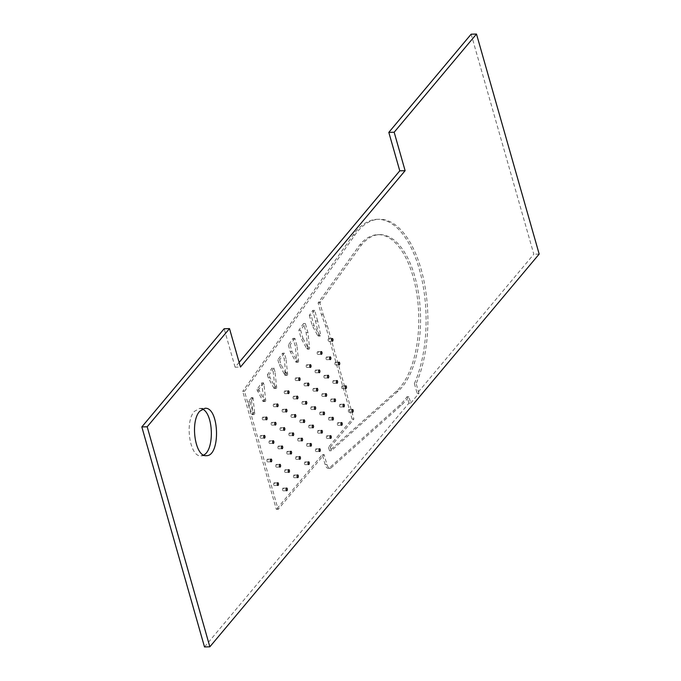 <?xml version="1.0" encoding="UTF-8"?>
<svg xmlns="http://www.w3.org/2000/svg" width="681" height="681" viewBox="0 0 681 681"><rect width="100%" height="100%" fill="white"/><g stroke="black" fill="none" stroke-linecap="round" stroke-linejoin="round"><path stroke-width="0.51" stroke-dasharray="3.4 2.55" d="M202.308 409.026L199.61 408.421L194.383 411.375C184.483 421.82 189.752 457.3 200.98 455.827L203.628 455.07M239.133 362.394L235.107 367.195L240.461 367.042M235.107 367.195L224.16 328.744M309.319 315.363L312.196 325.45L317.593 335.384A1.353 0.647 88.4 0 0 318.18 336.082A1.353 0.647 88.4 0 0 318.691 334.073L312.86 310.357L309.319 315.363L311.106 315.312L313.975 325.399L319.38 335.333A1.353 0.647 88.4 0 0 319.968 336.031A1.353 0.647 88.4 0 0 320.479 334.022L318.691 334.073M288.361 345.037L290.234 351.634L295.639 361.56A1.353 0.647 88.4 0 0 296.226 362.258A1.353 0.647 88.4 0 0 296.737 360.258L295.179 345.735L293.077 338.355L288.361 345.037L290.14 344.986L292.021 351.583L297.427 361.517L295.639 361.56M267.403 374.712L268.28 377.819L273.685 387.744A1.353 0.647 88.4 0 0 274.273 388.442A1.353 0.647 88.4 0 0 274.784 386.433L273.226 371.928L272.119 368.038L267.403 374.712L269.182 374.669L270.068 377.768L275.464 387.693L273.685 387.744M251.263 398.104L248.276 401.79L251.732 413.929A1.353 0.647 88.4 0 0 252.319 414.627A1.353 0.647 88.4 0 0 252.83 412.618L251.263 398.104L253.051 398.053L250.055 401.747L253.511 413.878L251.732 413.929M256.916 389.549L262.704 400.837A1.353 0.647 88.4 0 0 263.292 401.535A1.353 0.647 88.4 0 0 263.802 399.526L261.632 382.875L256.916 389.549L258.703 389.506L264.492 400.786L262.704 400.837M277.882 359.874L279.261 364.727L284.658 374.652A1.353 0.647 -91.6 0 1 284.871 372.822A1.353 0.647 88.4 0 0 284.598 374.346A1.353 0.647 88.4 0 0 285.245 375.35A1.353 0.647 88.4 0 0 285.756 373.35L284.198 358.836L282.598 353.201L277.882 359.874L279.661 359.832L281.04 364.675L286.446 374.61A1.353 0.647 -91.6 0 1 286.658 372.771L284.871 372.822M307.718 347.165L306.152 332.651L303.556 323.526L298.84 330.2L301.215 338.534L306.603 348.417A1.353 0.647 88.4 0 0 307.208 349.174A1.353 0.647 88.4 0 0 307.718 347.165L309.497 347.114L307.94 332.6L305.335 323.475L300.627 330.149L303.002 338.491L301.215 338.534M328.497 447.238L329.51 450.779L396.291 391.234A81.32 38.681 88.4 0 0 417.623 299.785A81.32 38.681 88.4 0 0 377.793 234.681A81.32 38.681 88.4 0 0 359.789 244.837L318.095 302.934L321.389 314.486L325.552 325.893L352.103 419.087L328.497 447.238L330.285 447.187L353.882 419.036L352.103 419.087M330.285 447.187L331.298 450.737L398.079 391.183A81.32 38.681 -91.6 0 0 419.402 299.734A81.32 38.681 -91.6 0 0 379.572 234.63A81.32 38.681 -91.6 0 0 361.577 244.785L319.883 302.892L323.169 314.435L321.389 314.486M319.883 302.892L318.095 302.934M323.169 314.435L327.34 325.841L325.552 325.893M327.34 325.841L353.882 419.036M298.84 330.2L300.627 330.149M303.002 338.491L308.382 348.374L306.603 348.417M308.382 348.374A1.353 0.647 88.4 0 0 308.987 349.123A1.353 0.647 88.4 0 0 309.497 347.114M285.756 373.35L287.544 373.299L285.986 358.785L284.198 358.836M285.986 358.785L284.377 353.15L282.598 353.201M284.377 353.15L279.661 359.832M263.802 399.526L265.59 399.475L264.032 384.969L262.245 385.012M264.032 384.969L263.419 382.824L261.632 382.875M263.419 382.824L258.703 389.506M252.83 412.618L254.609 412.567A1.353 0.647 -91.6 0 1 254.098 414.576A1.353 0.647 -91.6 0 1 253.511 413.878M254.609 412.567L253.051 398.053M274.784 386.433L276.563 386.391L275.005 371.877L273.226 371.928M275.005 371.877L273.898 367.987L272.119 368.038M273.898 367.987L269.182 374.669M296.737 360.258L298.525 360.206L296.967 345.684L295.179 345.735M296.967 345.684L294.864 338.304L293.077 338.355M294.864 338.304L290.14 344.986M320.479 334.022L317.678 320.981L315.899 321.032M317.678 320.981L314.639 310.306L312.86 310.357M314.639 310.306L311.106 315.312M204.504 646.95L408.915 403.169L410.703 403.118L408.864 396.665A96.693 45.985 -91.6 0 1 401.143 405.408L330.813 468.119A7.44 3.541 -91.6 0 1 330.123 468.29A7.44 3.541 -91.6 0 1 326.897 464.451L324.088 454.576L278.137 509.371L244.513 391.328L242.734 391.379L353.133 235.064A96.693 45.985 -91.6 0 1 377.368 219.316A96.693 45.985 -91.6 0 1 421.522 277.925A96.693 45.985 -91.6 0 1 414.371 383.599L416.159 383.548A96.693 45.985 -91.6 0 0 423.31 277.874A96.693 45.985 -91.6 0 0 379.147 219.265L377.368 219.316M244.513 391.328L354.92 235.022A96.693 45.985 -91.6 0 1 379.147 219.265M414.371 383.599L417.155 393.354L533.819 254.217L471.15 34.195M410.703 403.118L418.934 393.303L417.155 393.354M418.934 393.303L416.159 383.548M278.137 509.371L276.358 509.414L242.734 391.379M408.915 403.169L407.076 396.708A96.693 45.985 -91.6 0 1 399.364 405.459L329.034 468.17L330.813 468.119M408.864 396.665L407.076 396.708M273.353 406.072A1.353 0.647 -91.6 0 1 273.864 404.063A1.353 0.647 -91.6 0 1 274.545 405.399A1.353 0.647 -91.6 0 1 273.932 406.77A1.353 0.647 -91.6 0 1 273.353 406.072M295.307 379.887A1.353 0.647 -91.6 0 1 295.818 377.878A1.353 0.647 -91.6 0 1 296.499 379.215A1.353 0.647 -91.6 0 1 295.894 380.585A1.353 0.647 -91.6 0 1 295.307 379.887M328.233 340.619A1.353 0.647 -91.6 0 1 328.744 338.61A1.353 0.647 -91.6 0 1 329.425 339.947A1.353 0.647 -91.6 0 1 328.821 341.317A1.353 0.647 -91.6 0 1 328.233 340.619M315.141 372.081A1.353 0.647 -91.6 0 1 315.652 370.072A1.353 0.647 -91.6 0 1 316.333 371.409A1.353 0.647 -91.6 0 1 315.729 372.779A1.353 0.647 -91.6 0 1 315.141 372.081M323.994 377.368A1.353 0.647 -91.6 0 1 324.514 375.359A1.353 0.647 -91.6 0 1 325.186 376.695A1.353 0.647 -91.6 0 1 324.582 378.066A1.353 0.647 -91.6 0 1 323.994 377.368M321.883 395.738A1.353 0.647 -91.6 0 1 322.394 393.737A1.353 0.647 -91.6 0 1 323.075 395.065A1.353 0.647 -91.6 0 1 322.462 396.436A1.353 0.647 -91.6 0 1 321.883 395.738M332.856 382.645A1.353 0.647 -91.6 0 1 333.367 380.645A1.353 0.647 -91.6 0 1 334.048 381.973A1.353 0.647 -91.6 0 1 333.443 383.343A1.353 0.647 -91.6 0 1 332.856 382.645M339.598 406.31A1.353 0.647 -91.6 0 1 340.108 404.301A1.353 0.647 -91.6 0 1 340.789 405.638A1.353 0.647 -91.6 0 1 340.185 407A1.353 0.647 -91.6 0 1 339.598 406.31M337.478 424.68A1.353 0.647 -91.6 0 1 337.989 422.671A1.353 0.647 -91.6 0 1 338.67 424.008A1.353 0.647 -91.6 0 1 338.065 425.378A1.353 0.647 -91.6 0 1 337.478 424.68M304.16 385.174A1.353 0.647 -91.6 0 1 304.671 383.165A1.353 0.647 -91.6 0 1 305.352 384.501A1.353 0.647 -91.6 0 1 304.748 385.872A1.353 0.647 -91.6 0 1 304.16 385.174M319.764 414.116A1.353 0.647 -91.6 0 1 320.274 412.107A1.353 0.647 -91.6 0 1 320.955 413.444A1.353 0.647 -91.6 0 1 320.342 414.814A1.353 0.647 -91.6 0 1 319.764 414.116M326.497 437.772A1.353 0.647 -91.6 0 1 327.008 435.763A1.353 0.647 -91.6 0 1 327.689 437.1A1.353 0.647 -91.6 0 1 327.084 438.47A1.353 0.647 -91.6 0 1 326.497 437.772M308.782 427.208A1.353 0.647 -91.6 0 1 309.293 425.199A1.353 0.647 -91.6 0 1 309.974 426.536A1.353 0.647 -91.6 0 1 309.37 427.906A1.353 0.647 -91.6 0 1 308.782 427.208M293.188 398.266A1.353 0.647 -91.6 0 1 293.698 396.257A1.353 0.647 -91.6 0 1 294.379 397.593A1.353 0.647 -91.6 0 1 293.775 398.964A1.353 0.647 -91.6 0 1 293.188 398.266M291.068 416.636A1.353 0.647 -91.6 0 1 291.579 414.635A1.353 0.647 -91.6 0 1 292.26 415.963A1.353 0.647 -91.6 0 1 291.655 417.334A1.353 0.647 -91.6 0 1 291.068 416.636M288.948 435.014A1.353 0.647 -91.6 0 1 289.459 433.005A1.353 0.647 -91.6 0 1 290.14 434.342A1.353 0.647 -91.6 0 1 289.536 435.712A1.353 0.647 -91.6 0 1 288.948 435.014M306.663 445.578A1.353 0.647 -91.6 0 1 307.174 443.569A1.353 0.647 -91.6 0 1 307.855 444.906A1.353 0.647 -91.6 0 1 307.25 446.276A1.353 0.647 -91.6 0 1 306.663 445.578M304.543 463.957A1.353 0.647 -91.6 0 1 305.054 461.948A1.353 0.647 -91.6 0 1 305.735 463.284A1.353 0.647 -91.6 0 1 305.131 464.655A1.353 0.647 -91.6 0 1 304.543 463.957M286.829 453.384A1.353 0.647 -91.6 0 1 287.339 451.384A1.353 0.647 -91.6 0 1 288.02 452.712A1.353 0.647 -91.6 0 1 287.416 454.082A1.353 0.647 -91.6 0 1 286.829 453.384M280.087 429.728A1.353 0.647 -91.6 0 1 280.598 427.719A1.353 0.647 -91.6 0 1 281.279 429.056A1.353 0.647 -91.6 0 1 280.674 430.426A1.353 0.647 -91.6 0 1 280.087 429.728M260.253 437.534A1.353 0.647 -91.6 0 1 260.763 435.534A1.353 0.647 -91.6 0 1 261.444 436.862A1.353 0.647 -91.6 0 1 260.84 438.232A1.353 0.647 -91.6 0 1 260.253 437.534M266.995 461.199A1.353 0.647 -91.6 0 1 267.505 459.19A1.353 0.647 -91.6 0 1 268.186 460.526A1.353 0.647 -91.6 0 1 267.582 461.888A1.353 0.647 -91.6 0 1 266.995 461.199M284.709 471.763A1.353 0.647 -91.6 0 1 285.22 469.754A1.353 0.647 -91.6 0 1 285.901 471.09A1.353 0.647 -91.6 0 1 285.296 472.461A1.353 0.647 -91.6 0 1 284.709 471.763M273.728 484.855A1.353 0.647 -91.6 0 1 274.239 482.846A1.353 0.647 -91.6 0 1 274.92 484.182A1.353 0.647 -91.6 0 1 274.315 485.553A1.353 0.647 -91.6 0 1 273.728 484.855M282.589 490.133A1.353 0.647 -91.6 0 1 283.1 488.132A1.353 0.647 -91.6 0 1 283.781 489.46A1.353 0.647 -91.6 0 1 283.177 490.831A1.353 0.647 -91.6 0 1 282.589 490.133M293.571 477.049A1.353 0.647 -91.6 0 1 294.081 475.04A1.353 0.647 -91.6 0 1 294.762 476.377A1.353 0.647 -91.6 0 1 294.149 477.739A1.353 0.647 -91.6 0 1 293.571 477.049M275.848 466.476A1.353 0.647 -91.6 0 1 276.358 464.468A1.353 0.647 -91.6 0 1 277.039 465.804A1.353 0.647 -91.6 0 1 276.435 467.175A1.353 0.647 -91.6 0 1 275.848 466.476M269.114 442.82A1.353 0.647 -91.6 0 1 269.625 440.811A1.353 0.647 -91.6 0 1 270.306 442.148A1.353 0.647 -91.6 0 1 269.702 443.518A1.353 0.647 -91.6 0 1 269.114 442.82M271.234 424.442A1.353 0.647 -91.6 0 1 271.745 422.441A1.353 0.647 -91.6 0 1 272.426 423.769A1.353 0.647 -91.6 0 1 271.821 425.14A1.353 0.647 -91.6 0 1 271.234 424.442M277.967 448.107A1.353 0.647 -91.6 0 1 278.478 446.098A1.353 0.647 -91.6 0 1 279.159 447.434A1.353 0.647 -91.6 0 1 278.555 448.805A1.353 0.647 -91.6 0 1 277.967 448.107M295.69 458.671A1.353 0.647 -91.6 0 1 296.201 456.662A1.353 0.647 -91.6 0 1 296.882 457.998A1.353 0.647 -91.6 0 1 296.269 459.369A1.353 0.647 -91.6 0 1 295.69 458.671M315.524 450.865A1.353 0.647 -91.6 0 1 316.035 448.856A1.353 0.647 -91.6 0 1 316.716 450.192A1.353 0.647 -91.6 0 1 316.112 451.563A1.353 0.647 -91.6 0 1 315.524 450.865M297.801 440.292A1.353 0.647 -91.6 0 1 298.321 438.292A1.353 0.647 -91.6 0 1 298.993 439.62A1.353 0.647 -91.6 0 1 298.389 440.99A1.353 0.647 -91.6 0 1 297.801 440.292M282.206 411.358A1.353 0.647 -91.6 0 1 282.717 409.349A1.353 0.647 -91.6 0 1 283.398 410.686A1.353 0.647 -91.6 0 1 282.794 412.048A1.353 0.647 -91.6 0 1 282.206 411.358M299.921 421.922A1.353 0.647 -91.6 0 1 300.432 419.913A1.353 0.647 -91.6 0 1 301.113 421.25A1.353 0.647 -91.6 0 1 300.508 422.62A1.353 0.647 -91.6 0 1 299.921 421.922M302.041 403.544A1.353 0.647 -91.6 0 1 302.551 401.543A1.353 0.647 -91.6 0 1 303.232 402.871A1.353 0.647 -91.6 0 1 302.628 404.242A1.353 0.647 -91.6 0 1 302.041 403.544M317.644 432.486A1.353 0.647 -91.6 0 1 318.155 430.486A1.353 0.647 -91.6 0 1 318.836 431.814A1.353 0.647 -91.6 0 1 318.231 433.184A1.353 0.647 -91.6 0 1 317.644 432.486M328.617 419.394A1.353 0.647 -91.6 0 1 329.127 417.393A1.353 0.647 -91.6 0 1 329.808 418.721A1.353 0.647 -91.6 0 1 329.204 420.092A1.353 0.647 -91.6 0 1 328.617 419.394M310.902 408.83A1.353 0.647 -91.6 0 1 311.413 406.821A1.353 0.647 -91.6 0 1 312.094 408.157A1.353 0.647 -91.6 0 1 311.489 409.528A1.353 0.647 -91.6 0 1 310.902 408.83M313.022 390.46A1.353 0.647 -91.6 0 1 313.532 388.451A1.353 0.647 -91.6 0 1 314.213 389.787A1.353 0.647 -91.6 0 1 313.609 391.149A1.353 0.647 -91.6 0 1 313.022 390.46M348.451 411.588A1.353 0.647 -91.6 0 1 348.961 409.587A1.353 0.647 -91.6 0 1 349.642 410.915A1.353 0.647 -91.6 0 1 349.038 412.286A1.353 0.647 -91.6 0 1 348.451 411.588M341.717 387.932A1.353 0.647 -91.6 0 1 342.228 385.923A1.353 0.647 -91.6 0 1 342.909 387.259A1.353 0.647 -91.6 0 1 342.305 388.63A1.353 0.647 -91.6 0 1 341.717 387.932M330.736 401.024A1.353 0.647 -91.6 0 1 331.247 399.015A1.353 0.647 -91.6 0 1 331.928 400.351A1.353 0.647 -91.6 0 1 331.324 401.722A1.353 0.647 -91.6 0 1 330.736 401.024M334.975 364.275A1.353 0.647 -91.6 0 1 335.486 362.266A1.353 0.647 -91.6 0 1 336.167 363.603A1.353 0.647 -91.6 0 1 335.563 364.973A1.353 0.647 -91.6 0 1 334.975 364.275M326.114 358.989A1.353 0.647 -91.6 0 1 326.625 356.98A1.353 0.647 -91.6 0 1 327.306 358.317A1.353 0.647 -91.6 0 1 326.701 359.687A1.353 0.647 -91.6 0 1 326.114 358.989M317.261 353.703A1.353 0.647 -91.6 0 1 317.772 351.702A1.353 0.647 -91.6 0 1 318.453 353.03A1.353 0.647 -91.6 0 1 317.848 354.401A1.353 0.647 -91.6 0 1 317.261 353.703M306.28 366.795A1.353 0.647 -91.6 0 1 306.79 364.795A1.353 0.647 -91.6 0 1 307.471 366.123A1.353 0.647 -91.6 0 1 306.867 367.493A1.353 0.647 -91.6 0 1 306.28 366.795M284.326 392.98A1.353 0.647 -91.6 0 1 284.837 390.971A1.353 0.647 -91.6 0 1 285.518 392.307A1.353 0.647 -91.6 0 1 284.913 393.678A1.353 0.647 -91.6 0 1 284.326 392.98M262.372 419.164A1.353 0.647 -91.6 0 1 262.883 417.155A1.353 0.647 -91.6 0 1 263.564 418.492A1.353 0.647 -91.6 0 1 262.96 419.862A1.353 0.647 -91.6 0 1 262.372 419.164M298.525 360.206A1.353 0.647 -91.6 0 1 298.014 362.215A1.353 0.647 -91.6 0 1 297.427 361.517M276.563 386.391A1.353 0.647 -91.6 0 1 276.052 388.391A1.353 0.647 -91.6 0 1 275.464 387.693M265.59 399.475A1.353 0.647 -91.6 0 1 265.079 401.484A1.353 0.647 -91.6 0 1 264.492 400.786M287.544 373.299A1.353 0.647 -91.6 0 1 287.033 375.299A1.353 0.647 -91.6 0 1 286.378 374.295A1.353 0.647 -91.6 0 1 286.658 372.771M331.298 450.737L329.51 450.779M361.577 244.785L359.789 244.837M307.94 332.6L306.152 332.651M305.335 323.475L303.556 323.526M281.04 364.675L279.261 364.727M286.446 374.61L284.658 374.652M259.086 390.86L257.307 390.903M252.94 397.661L251.153 397.713M250.055 401.747L248.276 401.79M329.034 468.17A7.44 3.541 -91.6 0 1 328.336 468.341A7.44 3.541 -91.6 0 1 325.109 464.502L322.3 454.627L276.358 509.414M324.088 454.576L322.3 454.627M270.068 377.768L268.28 377.819M292.021 351.583L290.234 351.634M313.975 325.399L312.196 325.45M319.38 335.333L317.593 335.384M539.173 254.073L533.819 254.217M354.92 235.022L353.133 235.064M320.538 301.964L318.751 302.006M398.079 391.183L396.291 391.234M325.109 464.502L326.897 464.451M401.143 405.408L399.364 405.459M200.972 455.827L206.326 455.674M199.61 408.421L204.964 408.277M308.987 349.123L307.208 349.174M254.098 414.576L252.319 414.627M273.932 406.77L277.507 406.668M273.864 404.063L277.431 403.969M295.894 380.585L299.461 380.483M295.818 377.878L299.385 377.785M328.821 341.317L332.388 341.215M328.744 338.61L332.311 338.508M315.729 372.779L319.295 372.677M315.652 370.072L319.219 369.979M324.582 378.066L328.148 377.964M324.514 375.359L328.08 375.257M322.462 396.436L326.029 396.333M322.394 393.737L325.961 393.635M333.443 383.343L337.01 383.25M333.367 380.645L336.933 380.543M340.185 407L343.752 406.906M340.108 404.301L343.675 404.199M338.065 425.378L341.632 425.276M337.989 422.671L341.556 422.578M304.748 385.872L308.314 385.769M304.671 383.165L308.238 383.071M320.342 414.814L323.918 414.712M320.274 412.107L323.841 412.005M327.084 438.47L330.651 438.368M327.008 435.763L330.574 435.67M309.37 427.906L312.937 427.804M309.293 425.199L312.86 425.097M293.775 398.964L297.342 398.862M293.698 396.257L297.265 396.155M291.655 417.334L295.222 417.24M291.579 414.635L295.145 414.533M289.536 435.712L293.102 435.61M289.459 433.005L293.026 432.903M307.25 446.276L310.817 446.174M307.174 443.569L310.74 443.476M305.131 464.655L308.697 464.553M305.054 461.948L308.621 461.846M287.416 454.082L290.983 453.989M287.339 451.384L290.906 451.282M280.674 430.426L284.241 430.324M280.598 427.719L284.164 427.625M260.84 438.232L264.407 438.138M260.763 435.534L264.33 435.431M267.582 461.888L271.149 461.795M267.505 459.19L271.072 459.088M285.296 472.461L288.863 472.359M285.22 469.754L288.787 469.66M274.315 485.553L277.882 485.451M274.239 482.846L277.814 482.744M283.177 490.831L286.744 490.737M283.1 488.132L286.667 488.03M294.149 477.739L297.725 477.645M294.081 475.04L297.648 474.938M276.435 467.175L280.002 467.072M276.358 464.468L279.925 464.374M269.702 443.518L273.268 443.416M269.625 440.811L273.192 440.718M271.821 425.14L275.388 425.046M271.745 422.441L275.311 422.339M278.555 448.805L282.121 448.702M278.478 446.098L282.045 445.995M296.269 459.369L299.836 459.266M296.201 456.662L299.768 456.568M316.112 451.563L319.678 451.46M316.035 448.856L319.602 448.753M298.389 440.99L301.955 440.896M298.321 438.292L301.887 438.189M282.794 412.048L286.36 411.954M282.717 409.349L286.284 409.247M300.508 422.62L304.075 422.518M300.432 419.913L304.007 419.819M302.628 404.242L306.195 404.148M302.551 401.543L306.118 401.441M318.231 433.184L321.798 433.09M318.155 430.486L321.721 430.383M329.204 420.092L332.771 419.998M329.127 417.393L332.694 417.291M311.489 409.528L315.056 409.426M311.413 406.821L314.98 406.727M313.609 391.149L317.176 391.056M313.532 388.451L317.099 388.349M349.038 412.286L352.605 412.184M348.961 409.587L352.537 409.485M342.305 388.63L345.871 388.528M342.228 385.923L345.795 385.829M331.324 401.722L334.89 401.62M331.247 399.015L334.814 398.921M335.563 364.973L339.129 364.871M335.486 362.266L339.053 362.164M326.701 359.687L330.268 359.585M326.625 356.98L330.2 356.887M317.848 354.401L321.415 354.307M317.772 351.702L321.338 351.6M306.867 367.493L310.434 367.399M306.79 364.795L310.357 364.693M284.913 393.678L288.48 393.575M284.837 390.971L288.404 390.877M262.96 419.862L266.526 419.76M262.883 417.155L266.45 417.053M379.572 234.63L377.793 234.681M287.033 375.299L285.245 375.35M265.079 401.484L263.292 401.535M330.123 468.29L328.336 468.341M276.052 388.391L274.273 388.442M298.014 362.215L296.226 362.258M319.968 336.031L318.18 336.082"/><path stroke-width="1.02" d="M203.628 455.07C214.634 450.226 213.57 413.256 202.308 409.026M199.737 411.222L204.964 408.277C219.384 406.727 220.823 456.406 206.326 455.674C195.098 457.155 189.837 421.675 199.737 411.222M229.506 328.6L224.16 328.744L141.827 426.927L147.181 426.783L229.506 328.6L240.461 367.042L405.118 170.676L399.773 170.829L388.817 132.378L394.171 132.233L476.496 34.05L471.15 34.195L388.817 132.378M405.118 170.676L394.171 132.233M399.773 170.829L239.133 362.394M141.827 426.927L204.504 646.95L209.85 646.805L147.181 426.783M276.92 405.97A1.353 0.647 -91.6 0 1 277.431 403.969A1.353 0.647 -91.6 0 1 278.112 405.297A1.353 0.647 -91.6 0 1 277.507 406.668A1.353 0.647 -91.6 0 1 276.92 405.97M298.874 379.794A1.353 0.647 -91.6 0 1 299.385 377.785A1.353 0.647 -91.6 0 1 300.066 379.121A1.353 0.647 -91.6 0 1 299.461 380.483A1.353 0.647 -91.6 0 1 298.874 379.794M331.8 340.517A1.353 0.647 -91.6 0 1 332.311 338.508A1.353 0.647 -91.6 0 1 332.992 339.845A1.353 0.647 -91.6 0 1 332.388 341.215A1.353 0.647 -91.6 0 1 331.8 340.517M318.708 371.979A1.353 0.647 -91.6 0 1 319.219 369.979A1.353 0.647 -91.6 0 1 319.9 371.307A1.353 0.647 -91.6 0 1 319.295 372.677A1.353 0.647 -91.6 0 1 318.708 371.979M327.57 377.265A1.353 0.647 -91.6 0 1 328.08 375.257A1.353 0.647 -91.6 0 1 328.761 376.593A1.353 0.647 -91.6 0 1 328.148 377.964A1.353 0.647 -91.6 0 1 327.57 377.265M325.45 395.644A1.353 0.647 -91.6 0 1 325.961 393.635A1.353 0.647 -91.6 0 1 326.642 394.971A1.353 0.647 -91.6 0 1 326.029 396.333A1.353 0.647 -91.6 0 1 325.45 395.644M336.423 382.552A1.353 0.647 -91.6 0 1 336.933 380.543A1.353 0.647 -91.6 0 1 337.614 381.879A1.353 0.647 -91.6 0 1 337.01 383.25A1.353 0.647 -91.6 0 1 336.423 382.552M343.164 406.208A1.353 0.647 -91.6 0 1 343.675 404.199A1.353 0.647 -91.6 0 1 344.356 405.535A1.353 0.647 -91.6 0 1 343.752 406.906A1.353 0.647 -91.6 0 1 343.164 406.208M341.045 424.578A1.353 0.647 -91.6 0 1 341.556 422.578A1.353 0.647 -91.6 0 1 342.237 423.905A1.353 0.647 -91.6 0 1 341.632 425.276A1.353 0.647 -91.6 0 1 341.045 424.578M307.727 385.071A1.353 0.647 -91.6 0 1 308.238 383.071A1.353 0.647 -91.6 0 1 308.919 384.399A1.353 0.647 -91.6 0 1 308.314 385.769A1.353 0.647 -91.6 0 1 307.727 385.071M323.33 414.014A1.353 0.647 -91.6 0 1 323.841 412.005A1.353 0.647 -91.6 0 1 324.522 413.341A1.353 0.647 -91.6 0 1 323.918 414.712A1.353 0.647 -91.6 0 1 323.33 414.014M330.064 437.67A1.353 0.647 -91.6 0 1 330.574 435.67A1.353 0.647 -91.6 0 1 331.255 436.998A1.353 0.647 -91.6 0 1 330.651 438.368A1.353 0.647 -91.6 0 1 330.064 437.67M312.349 427.106A1.353 0.647 -91.6 0 1 312.86 425.097A1.353 0.647 -91.6 0 1 313.541 426.434A1.353 0.647 -91.6 0 1 312.937 427.804A1.353 0.647 -91.6 0 1 312.349 427.106M296.754 398.164A1.353 0.647 -91.6 0 1 297.265 396.155A1.353 0.647 -91.6 0 1 297.946 397.491A1.353 0.647 -91.6 0 1 297.342 398.862A1.353 0.647 -91.6 0 1 296.754 398.164M294.635 416.542A1.353 0.647 -91.6 0 1 295.145 414.533A1.353 0.647 -91.6 0 1 295.826 415.87A1.353 0.647 -91.6 0 1 295.222 417.24A1.353 0.647 -91.6 0 1 294.635 416.542M292.515 434.912A1.353 0.647 -91.6 0 1 293.026 432.903A1.353 0.647 -91.6 0 1 293.707 434.24A1.353 0.647 -91.6 0 1 293.102 435.61A1.353 0.647 -91.6 0 1 292.515 434.912M310.23 445.476A1.353 0.647 -91.6 0 1 310.74 443.476A1.353 0.647 -91.6 0 1 311.421 444.804A1.353 0.647 -91.6 0 1 310.817 446.174A1.353 0.647 -91.6 0 1 310.23 445.476M308.11 463.855A1.353 0.647 -91.6 0 1 308.621 461.846A1.353 0.647 -91.6 0 1 309.302 463.182A1.353 0.647 -91.6 0 1 308.697 464.553A1.353 0.647 -91.6 0 1 308.11 463.855M290.395 453.291A1.353 0.647 -91.6 0 1 290.906 451.282A1.353 0.647 -91.6 0 1 291.587 452.618A1.353 0.647 -91.6 0 1 290.983 453.989A1.353 0.647 -91.6 0 1 290.395 453.291M283.654 429.626A1.353 0.647 -91.6 0 1 284.164 427.625A1.353 0.647 -91.6 0 1 284.845 428.953A1.353 0.647 -91.6 0 1 284.241 430.324A1.353 0.647 -91.6 0 1 283.654 429.626M263.819 437.44A1.353 0.647 -91.6 0 1 264.33 435.431A1.353 0.647 -91.6 0 1 265.011 436.768A1.353 0.647 -91.6 0 1 264.407 438.138A1.353 0.647 -91.6 0 1 263.819 437.44M270.561 461.097A1.353 0.647 -91.6 0 1 271.072 459.088A1.353 0.647 -91.6 0 1 271.753 460.424A1.353 0.647 -91.6 0 1 271.149 461.795A1.353 0.647 -91.6 0 1 270.561 461.097M288.276 471.661A1.353 0.647 -91.6 0 1 288.787 469.66A1.353 0.647 -91.6 0 1 289.468 470.988A1.353 0.647 -91.6 0 1 288.863 472.359A1.353 0.647 -91.6 0 1 288.276 471.661M277.295 484.753A1.353 0.647 -91.6 0 1 277.814 482.744A1.353 0.647 -91.6 0 1 278.486 484.08A1.353 0.647 -91.6 0 1 277.882 485.451A1.353 0.647 -91.6 0 1 277.295 484.753M286.156 490.039A1.353 0.647 -91.6 0 1 286.667 488.03A1.353 0.647 -91.6 0 1 287.348 489.367A1.353 0.647 -91.6 0 1 286.744 490.737A1.353 0.647 -91.6 0 1 286.156 490.039M297.137 476.947A1.353 0.647 -91.6 0 1 297.648 474.938A1.353 0.647 -91.6 0 1 298.329 476.274A1.353 0.647 -91.6 0 1 297.725 477.645A1.353 0.647 -91.6 0 1 297.137 476.947M279.414 466.383A1.353 0.647 -91.6 0 1 279.925 464.374A1.353 0.647 -91.6 0 1 280.606 465.71A1.353 0.647 -91.6 0 1 280.002 467.072A1.353 0.647 -91.6 0 1 279.414 466.383M272.681 442.718A1.353 0.647 -91.6 0 1 273.192 440.718A1.353 0.647 -91.6 0 1 273.873 442.046A1.353 0.647 -91.6 0 1 273.268 443.416A1.353 0.647 -91.6 0 1 272.681 442.718M274.801 424.348A1.353 0.647 -91.6 0 1 275.311 422.339A1.353 0.647 -91.6 0 1 275.992 423.676A1.353 0.647 -91.6 0 1 275.388 425.046A1.353 0.647 -91.6 0 1 274.801 424.348M281.534 448.004A1.353 0.647 -91.6 0 1 282.045 445.995A1.353 0.647 -91.6 0 1 282.726 447.332A1.353 0.647 -91.6 0 1 282.121 448.702A1.353 0.647 -91.6 0 1 281.534 448.004M299.257 458.568A1.353 0.647 -91.6 0 1 299.768 456.568A1.353 0.647 -91.6 0 1 300.449 457.896A1.353 0.647 -91.6 0 1 299.836 459.266A1.353 0.647 -91.6 0 1 299.257 458.568M319.091 450.762A1.353 0.647 -91.6 0 1 319.602 448.753A1.353 0.647 -91.6 0 1 320.283 450.09A1.353 0.647 -91.6 0 1 319.678 451.46A1.353 0.647 -91.6 0 1 319.091 450.762M301.377 440.198A1.353 0.647 -91.6 0 1 301.887 438.189A1.353 0.647 -91.6 0 1 302.568 439.526A1.353 0.647 -91.6 0 1 301.955 440.896A1.353 0.647 -91.6 0 1 301.377 440.198M285.773 411.256A1.353 0.647 -91.6 0 1 286.284 409.247A1.353 0.647 -91.6 0 1 286.965 410.583A1.353 0.647 -91.6 0 1 286.36 411.954A1.353 0.647 -91.6 0 1 285.773 411.256M303.488 421.82A1.353 0.647 -91.6 0 1 304.007 419.819A1.353 0.647 -91.6 0 1 304.679 421.147A1.353 0.647 -91.6 0 1 304.075 422.518A1.353 0.647 -91.6 0 1 303.488 421.82M305.607 403.45A1.353 0.647 -91.6 0 1 306.118 401.441A1.353 0.647 -91.6 0 1 306.799 402.777A1.353 0.647 -91.6 0 1 306.195 404.148A1.353 0.647 -91.6 0 1 305.607 403.45M321.211 432.392A1.353 0.647 -91.6 0 1 321.721 430.383A1.353 0.647 -91.6 0 1 322.402 431.72A1.353 0.647 -91.6 0 1 321.798 433.09A1.353 0.647 -91.6 0 1 321.211 432.392M332.183 419.3A1.353 0.647 -91.6 0 1 332.694 417.291A1.353 0.647 -91.6 0 1 333.375 418.628A1.353 0.647 -91.6 0 1 332.771 419.998A1.353 0.647 -91.6 0 1 332.183 419.3M314.469 408.728A1.353 0.647 -91.6 0 1 314.98 406.727A1.353 0.647 -91.6 0 1 315.661 408.055A1.353 0.647 -91.6 0 1 315.056 409.426A1.353 0.647 -91.6 0 1 314.469 408.728M316.588 390.358A1.353 0.647 -91.6 0 1 317.099 388.349A1.353 0.647 -91.6 0 1 317.78 389.685A1.353 0.647 -91.6 0 1 317.176 391.056A1.353 0.647 -91.6 0 1 316.588 390.358M352.017 411.494A1.353 0.647 -91.6 0 1 352.537 409.485A1.353 0.647 -91.6 0 1 353.209 410.822A1.353 0.647 -91.6 0 1 352.605 412.184A1.353 0.647 -91.6 0 1 352.017 411.494M345.284 387.829A1.353 0.647 -91.6 0 1 345.795 385.829A1.353 0.647 -91.6 0 1 346.476 387.157A1.353 0.647 -91.6 0 1 345.871 388.528A1.353 0.647 -91.6 0 1 345.284 387.829M334.303 400.922A1.353 0.647 -91.6 0 1 334.814 398.921A1.353 0.647 -91.6 0 1 335.495 400.249A1.353 0.647 -91.6 0 1 334.89 401.62A1.353 0.647 -91.6 0 1 334.303 400.922M338.542 364.173A1.353 0.647 -91.6 0 1 339.053 362.164A1.353 0.647 -91.6 0 1 339.734 363.501A1.353 0.647 -91.6 0 1 339.129 364.871A1.353 0.647 -91.6 0 1 338.542 364.173M329.681 358.887A1.353 0.647 -91.6 0 1 330.2 356.887A1.353 0.647 -91.6 0 1 330.872 358.215A1.353 0.647 -91.6 0 1 330.268 359.585A1.353 0.647 -91.6 0 1 329.681 358.887M320.828 353.609A1.353 0.647 -91.6 0 1 321.338 351.6A1.353 0.647 -91.6 0 1 322.019 352.937A1.353 0.647 -91.6 0 1 321.415 354.307A1.353 0.647 -91.6 0 1 320.828 353.609M309.846 366.701A1.353 0.647 -91.6 0 1 310.357 364.693A1.353 0.647 -91.6 0 1 311.038 366.029A1.353 0.647 -91.6 0 1 310.434 367.399A1.353 0.647 -91.6 0 1 309.846 366.701M287.893 392.877A1.353 0.647 -91.6 0 1 288.404 390.877A1.353 0.647 -91.6 0 1 289.084 392.205A1.353 0.647 -91.6 0 1 288.48 393.575A1.353 0.647 -91.6 0 1 287.893 392.877M265.939 419.062A1.353 0.647 -91.6 0 1 266.45 417.053A1.353 0.647 -91.6 0 1 267.131 418.389A1.353 0.647 -91.6 0 1 266.526 419.76A1.353 0.647 -91.6 0 1 265.939 419.062M476.496 34.05L539.173 254.073L209.85 646.805"/></g></svg>
